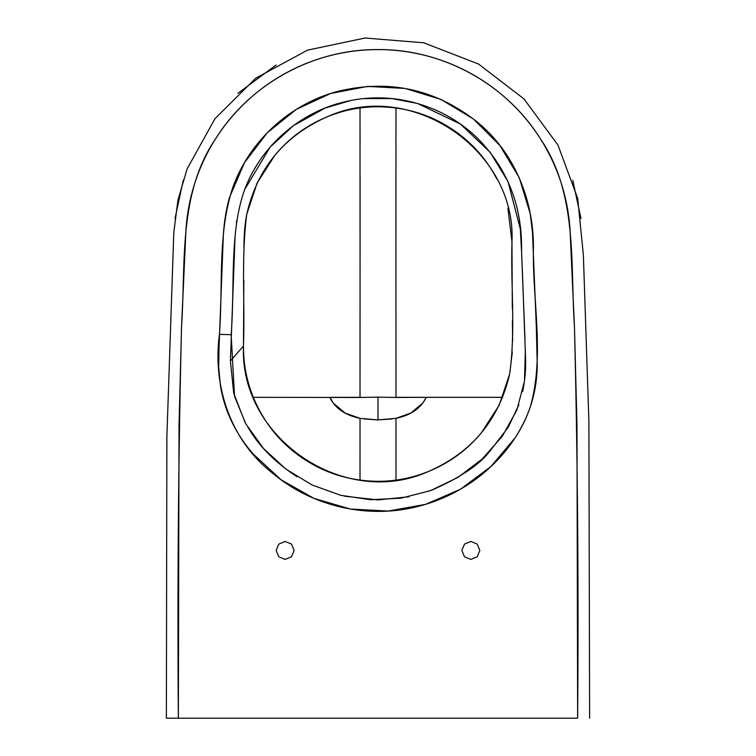<?xml version="1.0" encoding="UTF-8"?>
<svg xmlns="http://www.w3.org/2000/svg" width="756" height="756" viewBox="0 0 756 756"><rect width="100%" height="100%" fill="white"/><g stroke="black" fill="none" stroke-linecap="round" stroke-linejoin="round"><path stroke-width="1.13" d="M166.424 718.2L178.359 718.2C177.32 587.951 178.369 457.767 181.506 327.631C185.863 263.627 177.962 194.169 215.46 139C249.669 84.039 313.201 49.074 377.972 49.584C442.695 49.045 506.265 83.963 540.512 138.953C578.019 194.075 570.156 263.683 574.494 327.631C577.631 457.758 578.68 587.951 577.641 718.2L178.359 718.2L179.03 425.231L181.506 327.631L185.948 230.098C186.968 213.91 189.954 198.129 194.935 182.735C199.915 167.312 206.766 152.731 215.46 139C224.145 125.298 234.398 112.89 246.239 101.767C258.032 90.692 271.026 81.242 285.21 73.436C299.395 65.621 314.335 59.705 330.032 55.66C345.757 51.616 361.737 49.594 377.972 49.584C394.207 49.584 410.177 51.606 425.893 55.642C441.58 59.677 456.511 65.583 470.686 73.379C484.889 81.185 497.902 90.635 509.705 101.72C521.555 112.833 531.818 125.25 540.512 138.953C549.206 152.674 556.057 167.246 561.047 182.668C566.036 198.072 569.032 213.882 570.052 230.089L574.494 327.631L576.97 425.222L577.641 718.2L166.424 718.2M502.655 397.325L426.261 397.325L422.906 402.92L410.867 413.069L395.974 418.333C410.782 415.29 420.884 408.287 426.261 397.325L425.93 397.325M395.983 480.069L395.974 418.701M360.357 397.476L360.839 397.458M395.974 397.486L378 397.136L378 419.93L360.026 418.333L345.142 413.069L333.094 402.92L330.06 397.373M253.355 397.325L360.007 397.486M360.026 397.486L378 397.136L378 419.93L363.768 418.928M395.955 206.52L395.974 108.013M395.974 231.619L395.964 215.488M395.161 397.458L426.261 397.325L395.974 397.325L395.974 313.598M360.026 418.333C345.218 415.29 335.116 408.287 329.739 397.325L330.07 397.325M329.739 397.335L360.026 397.325L360.026 313.598M360.026 231.619L360.026 108.023M392.213 418.937L378 419.93L395.974 418.333M525.344 350.434L524.484 381.251L516.849 410.111L502.277 436.325L482.158 459.053L457.843 477.471L430.514 490.635L401.001 498.185L370.657 499.744L340.597 495.274L311.935 484.927L285.985 469.174L263.523 448.497L245.804 423.861L234.521 396.295L231.166 334.719C235.012 284.643 229.144 230.051 245.445 187.545C262.625 143.744 302.863 110.111 348.818 100.917C394.849 90.928 445.029 105.793 478.236 138.962C508.032 169.514 522.481 207.049 521.564 251.587L524.976 338.971M231.166 334.719L219.429 334.36C212.379 385.9 230.58 440.682 272.736 473.284C312.426 506.832 368.701 519.476 418.89 506.218C469.06 493.451 513.371 455.906 530.419 406.577C544.566 356.17 532.791 302.835 533.377 251.086C534.643 202.343 515.072 152.032 476.072 121.102C434.587 88.811 388.319 78.955 337.261 91.514C289.661 104.167 249.423 141.051 232.763 187.545C217.331 234.303 223.171 285.485 219.429 334.36L231.166 334.719M278.794 544.093L276.157 550.444L278.794 556.794L285.144 559.431L291.495 556.794L294.131 550.444L291.495 544.093L285.144 541.457L278.794 544.093M464.505 544.093L461.869 550.444L464.505 556.794L470.856 559.431L477.206 556.794L479.843 550.444L477.206 544.093L470.856 541.457L464.505 544.093M536.344 327.518L532.479 232.309L530.23 213.74L519.296 177.773L499.971 145.587L473.388 118.966L441.117 99.508L405.159 88.443L367.671 86.401L330.684 93.47L296.484 109.27L267.208 132.801L244.443 162.72L229.559 197.335C226.356 208.429 224.286 220.809 223.36 234.483L219.023 348.214L218.682 367.161L220.469 386.032C222.576 398.667 226.413 410.716 231.988 422.169C237.356 433.197 244.377 443.763 253.033 453.855L280.967 479.701L313.938 498.384L350.349 509.034L388.31 511.056L425.628 504.337L460.395 489.283L490.89 466.575L515.327 437.535C522.424 426.686 527.811 415.252 531.477 403.25C535.097 391.447 537.025 378.936 537.261 365.734L536.344 327.518M360.017 480.079L360.026 418.701M395.974 480.069L395.974 473.889M395.974 461.122L395.974 421.054M360.026 421.111L360.026 461.122M360.026 473.889L360.026 480.079M235.003 238.027L230.41 360.924L243.489 346.05C245.086 302.173 241.022 257.881 246.749 214.298C257.305 168.276 284.209 135.749 327.442 116.707C411.349 78.397 516.83 150.274 511.954 242.364C510.678 286.24 515.762 330.552 509.657 374.107C498.847 420.034 471.82 452.475 428.567 471.423C344.66 509.535 239.217 438.102 243.489 346.05L230.41 360.952L233.708 393.12L245.152 422.68M247.968 427.575C249.593 428.746 259.563 452.201 297.014 476.743M344.292 496.163L378.085 499.924L409.062 496.739M431.374 490.323C459.185 478.161 478.435 465.431 489.141 452.145L508.24 427.272L518.871 404.753M522.632 391.646C525.099 380.041 526.063 368.465 525.514 356.908L522.235 266.726M521.564 251.587L520.317 228.86L508.004 181.534L490.086 152.173L460.366 124.031L417.605 103.487L391.797 98.563L363.882 98.601M350.557 100.567L325.137 108.042L293.404 125.647L270.1 147.155L244.632 189.605M236.666 220.724L236.439 222.406M175.014 218.475L183.311 180.013M237.885 93.366L276.12 64.997M572.793 180.334L580.995 218.569M395.974 124.192L395.936 143.744M395.917 175.6L395.974 397.41M360.026 397.41L360.083 175.6M360.064 143.744L360.026 124.192M512.341 351.861L509.657 374.107L499.13 405.263L481.307 432.914C466.925 450.16 449.347 462.993 428.567 471.423C407.786 479.852 386.24 482.886 363.901 480.542C341.599 478.198 321.149 470.723 302.561 458.136C283.972 445.539 269.448 429.323 259.006 409.478C248.535 389.614 243.366 368.465 243.489 346.05L243.838 280.079M512.407 320.979L512.596 341.315M511.954 242.364L512.313 308.335M507.909 208.184L511.944 241.542M243.914 247.099C243.999 234.407 244.944 223.474 246.749 214.298L257.106 183.084L274.815 155.358C289.132 138.055 306.681 125.175 327.442 116.707C348.214 108.24 369.76 105.188 392.099 107.55C414.401 109.903 434.842 117.407 453.402 130.051C471.961 142.695 486.42 158.958 496.777 178.851M166.377 718.2L166.878 436.807L173.804 232.461L177.934 200.17L187.101 168.919L214.978 118.692L255.717 78.199L307.465 50.161L365.044 38.017L423.7 42.78L478.576 64.052L524.012 98.951L557.975 145.095L577.688 198.393L583.377 255.018L588.896 421.423L589.623 718.2M333.094 402.92L337.837 408.07M425.93 397.363L425.732 398.043L425.94 397.373M422.906 402.92L418.162 408.07"/></g></svg>
